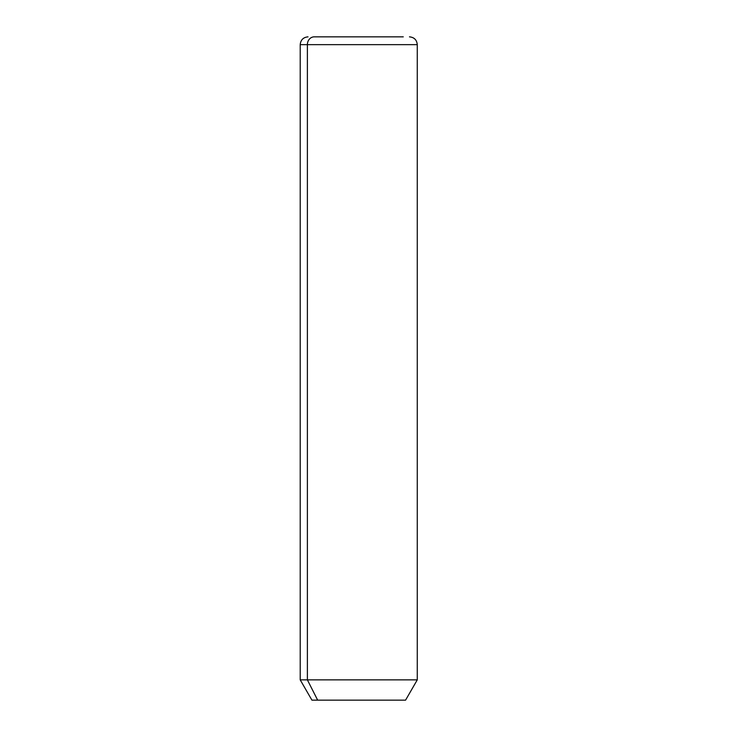 <?xml version="1.0" encoding="UTF-8"?>
<svg xmlns="http://www.w3.org/2000/svg" width="737" height="737" viewBox="0 0 737 737"><rect width="100%" height="100%" fill="white"/><g stroke="black" fill="none" stroke-linecap="round" stroke-linejoin="round"><path stroke-width="1.11" d="M409.468 36.85C414.212 37.311 416.81 39.918 417.271 44.653L417.271 679.873L405.571 700.15L317.656 700.15L307.384 679.873L417.271 679.873L307.384 679.873L317.656 700.15L311.926 700.15L300.217 679.873L307.384 679.873L307.384 44.653L417.271 44.653L307.384 44.653L307.384 679.873L300.217 679.873L300.217 44.653L307.384 44.653L300.217 44.653C300.678 39.918 303.285 37.311 308.02 36.85M317.656 700.15L399.832 700.15M314.229 36.85L403.259 36.85L314.229 36.85A7.803 6.845 90 0 0 307.384 44.653A7.803 6.845 -90 0 1 314.229 36.85L403.259 36.85L314.229 36.85"/></g></svg>
